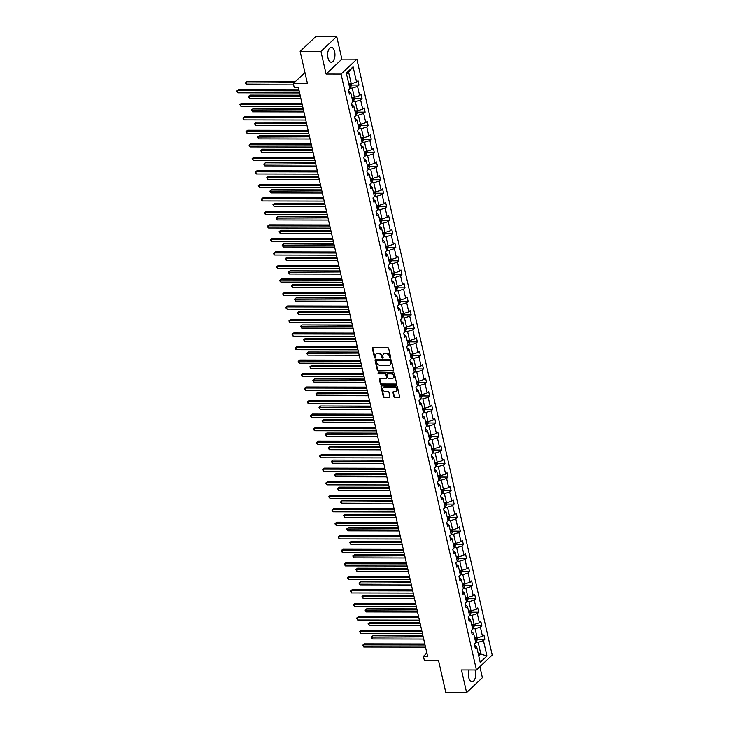<?xml version="1.0" encoding="UTF-8"?>
<svg xmlns="http://www.w3.org/2000/svg" width="729" height="729" viewBox="0 0 729 729"><rect width="100%" height="100%" fill="white"/><g stroke="black" fill="none" stroke-linecap="round" stroke-linejoin="round"><path stroke-width="1.09" d="M390.307 358.112A0.656 0.519 -133.4 0 0 390.744 357.52L388.694 348.48A0.939 0.738 -133.4 0 0 387.682 347.633L372.984 347.596A0.939 0.738 -133.4 0 0 372.364 348.453L374.414 357.483A0.656 0.519 -133.4 0 0 375.553 357.483L375.289 356.317A2.998 2.369 -133.4 0 1 375.845 354.139A2.998 2.369 -133.4 0 1 377.285 353.601L378.515 353.601A2.998 2.369 -133.4 0 1 381.741 356.335L382.005 357.502A0.656 0.519 -133.4 0 0 383.153 357.502L382.889 356.335A2.998 2.369 -133.4 0 1 383.436 354.157A2.998 2.369 -133.4 0 1 384.885 353.62L386.106 353.62A2.998 2.369 -133.4 0 1 389.341 356.344L389.605 357.52A0.656 0.519 -133.4 0 0 390.307 358.112M390.735 357.711A0.656 0.519 -133.4 0 0 390.762 357.711A0.656 0.519 -133.4 0 1 390.033 357.11L389.605 357.52M372.801 347.624A0.939 0.738 -133.4 0 0 372.792 348.043L374.843 357.082A0.656 0.519 -133.4 0 0 375.572 357.675M376.073 353.957A2.998 2.369 -133.4 0 1 376.273 353.738A2.998 2.369 -133.4 0 1 377.713 353.201L378.943 353.201A2.998 2.369 -133.4 0 1 382.169 355.925L382.433 357.101A0.656 0.519 -133.4 0 0 383.162 357.693M469.066 669.905A7.454 3.663 90.1 0 0 468.711 677.405A7.454 3.663 90.1 0 0 472.018 681.715A7.454 3.663 90.1 0 0 475.363 671.127A7.454 3.663 90.1 0 0 475.026 669.924M334.62 51.631A7.454 3.663 90.1 0 0 331.312 47.321A7.454 3.663 90.1 0 0 327.968 57.919A7.454 3.663 90.1 0 0 331.276 62.229A7.454 3.663 90.1 0 0 334.62 51.631M300.138 51.358L315.93 36.45L336.725 36.496L320.933 51.404L300.138 51.358L307.456 83.589L293.313 83.562L294.215 87.507L298.371 87.507L427.604 656.31L423.44 656.3L424.333 660.246L438.484 660.274L445.802 692.504L466.606 692.55L482.398 677.642L479.901 666.652M393.924 396.822A0.939 0.738 -133.4 0 0 394.927 397.669L399.055 397.679A0.939 0.738 -133.4 0 0 399.674 396.831L397.396 386.798A0.939 0.738 -133.4 0 0 396.385 385.942L381.686 385.914A0.939 0.738 -133.4 0 0 381.067 386.762L383.345 396.795A0.939 0.738 -133.4 0 0 384.356 397.651L389.341 397.66A0.939 0.738 -133.4 0 0 389.96 396.813L388.985 392.512A0.939 0.738 -133.4 0 0 387.974 391.664L385.504 391.655A2.506 1.977 -133.4 0 1 383.08 390.097A2.506 1.977 -133.4 0 1 383.263 387.564A2.506 1.977 -133.4 0 1 384.475 387.108L394.152 387.126A2.506 1.977 -133.4 0 1 396.576 388.694A2.506 1.977 -133.4 0 1 396.385 391.227A2.506 1.977 -133.4 0 1 395.182 391.683L393.569 391.673A0.939 0.738 -133.4 0 0 392.949 392.521L393.924 396.822L394.353 396.412A0.939 0.738 -133.4 0 0 395.355 397.269L399.483 397.278A0.939 0.738 -133.4 0 0 399.665 397.25M320.933 51.404L326.082 74.057L341.063 74.094L476.429 669.924L461.457 669.896L466.606 692.55M393.049 371.234A0.939 0.738 -133.4 0 0 393.669 370.387L391.391 360.345A0.939 0.738 -133.4 0 0 390.38 359.497L375.681 359.461A0.939 0.738 -133.4 0 0 375.061 360.317L377.34 370.35A0.939 0.738 -133.4 0 0 378.351 371.198L393.469 370.824A0.939 0.738 -133.4 0 0 393.66 370.806M394.398 373.567L396.676 383.609A0.939 0.738 -133.4 0 1 396.047 384.456L381.349 384.429A0.939 0.738 -133.4 0 1 380.338 383.572L379.362 379.28A0.939 0.738 -133.4 0 1 379.991 378.433L385.951 378.442A0.939 0.738 -133.4 0 0 386.57 377.595L385.923 374.742A0.939 0.738 -133.4 0 0 384.921 373.895L378.706 373.877A0.656 0.519 -133.4 0 1 378.442 372.692L393.387 372.719A0.939 0.738 -133.4 0 1 394.398 373.567M474.588 645.283L476.711 646.978L475.281 648.327L474.297 643.999L475.727 642.65L473.64 633.465L472.21 634.813L471.226 630.485L472.656 629.136L470.57 619.951L469.139 621.299L468.155 616.971L469.585 615.613L467.499 606.437L466.068 607.786L465.084 603.448L466.514 602.099L464.428 592.914L462.997 594.272L462.013 589.934L463.444 588.585L461.357 579.4L459.926 580.749L458.942 576.42L460.373 575.072L458.286 565.886L456.855 567.235L455.871 562.906L457.302 561.549L455.215 552.372L453.784 553.721L452.8 549.384L454.231 548.035L452.144 538.849L450.713 540.207L449.729 535.87L451.16 534.521L449.073 525.336L447.642 526.684L446.658 522.356L448.089 521.007L446.002 511.822L444.572 513.17L443.587 508.842L445.018 507.484L442.931 498.308L441.501 499.657L440.516 495.319L441.947 493.97L439.86 484.785L438.43 486.143L437.446 481.805L438.876 480.457L436.789 471.271L435.359 472.62L434.375 468.291L435.805 466.943L433.719 457.757L432.288 459.106L431.304 454.778L432.734 453.429L430.648 444.243L429.217 445.592L428.233 441.255L429.663 439.906L427.577 430.721L426.146 432.078L425.162 427.741L426.593 426.392L424.506 417.207L423.075 418.555L422.091 414.227L423.522 412.878L421.435 403.693L420.004 405.042L419.02 400.713L420.451 399.364L418.364 390.179L416.933 391.528L415.949 387.19L417.38 385.841L415.293 376.656L413.862 378.014L412.878 373.676L414.309 372.328L412.222 363.142L410.791 364.491L409.807 360.162L411.238 358.814L409.151 349.628L407.721 350.977L406.736 346.649L408.167 345.3L406.08 336.115L404.65 337.463L403.666 333.126L405.096 331.777L403.009 322.592L401.579 323.949L400.595 319.612L402.025 318.263L399.939 309.078L398.508 310.426L397.524 306.098L398.954 304.749L396.868 295.564L395.437 296.913L394.453 292.584L395.883 291.236L393.797 282.05L392.366 283.399L391.382 279.061L392.813 277.713L390.726 268.527L389.304 269.885L388.311 265.547L389.742 264.199L387.655 255.013L386.233 256.362L385.249 252.034L386.671 250.685L384.584 241.499L383.162 242.848L382.178 238.52L383.6 237.171L381.513 227.986L380.091 229.334L379.107 224.997L380.529 223.648L378.442 214.463L377.021 215.82L376.036 211.483L377.458 210.134L375.371 200.949L373.95 202.298L372.966 197.969L374.387 196.62L372.3 187.435L370.879 188.784L369.895 184.455L371.316 183.107L369.238 173.921L367.808 175.27L366.824 170.932L368.254 169.584L366.168 160.398L364.737 161.756L363.753 157.418L365.183 156.07L363.097 146.884L361.666 148.233L360.682 143.905L362.113 142.556L360.026 133.371L358.595 134.719L357.611 130.391L359.042 129.042L356.955 119.857L355.524 121.205L354.54 116.868L355.971 115.519L353.884 106.343L352.453 107.692L351.469 103.354L352.9 102.005L350.813 92.82L349.382 94.169L348.398 89.84L349.829 88.491L346.339 73.155L353.082 66.786L356.572 82.122L358.003 80.773L358.987 85.102L357.556 86.459L359.643 95.636L361.074 94.287L362.058 98.625L360.627 99.973L362.714 109.159L364.136 107.81L365.129 112.138L363.698 113.487L365.785 122.672L367.206 121.324L368.191 125.652L366.769 127.001L368.856 136.186L370.277 134.838L371.261 139.166L369.84 140.524L371.927 149.7L373.348 148.352L374.332 152.689L372.911 154.038L374.998 163.223L376.419 161.874L377.403 166.203L375.982 167.552L378.069 176.737L379.49 175.388L380.474 179.717L379.053 181.065L381.139 190.251L382.561 188.902L383.545 193.231L382.124 194.588L384.201 203.765L385.632 202.416L386.616 206.754L385.185 208.102L387.272 217.288L388.703 215.939L389.687 220.267L388.256 221.616L390.343 230.801L391.774 229.453L392.758 233.781L391.327 235.13L393.414 244.315L394.845 242.967L395.829 247.295L394.398 248.653L396.485 257.829L397.916 256.48L398.9 260.818L397.469 262.167L399.556 271.352L400.986 269.994L401.971 274.332L400.54 275.68L402.627 284.866L404.057 283.517L405.042 287.846L403.611 289.194L405.698 298.38L407.128 297.031L408.112 301.359L406.682 302.717L408.769 311.894L410.199 310.545L411.183 314.882L409.753 316.231L411.839 325.416L413.27 324.059L414.254 328.396L412.824 329.745L414.91 338.93L416.341 337.582L417.325 341.91L415.894 343.259L417.981 352.444L419.412 351.096L420.396 355.424L418.965 356.782L421.052 365.958L422.483 364.609L423.467 368.947L422.036 370.296L424.123 379.481L425.554 378.123L426.538 382.461L425.107 383.809L427.194 392.995L428.625 391.646L429.609 395.975L428.178 397.323L430.265 406.509L431.696 405.16L432.68 409.488L431.249 410.837L433.336 420.022L434.766 418.674L435.751 423.011L434.32 424.36L436.407 433.545L437.837 432.188L438.822 436.525L437.391 437.874L439.478 447.059L440.908 445.711L441.892 450.039L440.462 451.388L442.549 460.573L443.979 459.224L444.963 463.553L443.533 464.902L445.619 474.087L447.05 472.738L448.034 477.076L446.604 478.424L448.69 487.61L450.121 486.252L451.105 490.59L449.675 491.938L451.761 501.124L453.192 499.775L454.176 504.104L452.745 505.452L454.832 514.638L456.263 513.289L457.247 517.617L455.816 518.966L457.903 528.151L459.334 526.803L460.318 531.14L458.887 532.489L460.974 541.674L462.405 540.317L463.389 544.654L461.958 546.003L464.045 555.188L465.476 553.84L466.46 558.168L465.029 559.517L467.116 568.702L468.547 567.353L469.531 571.682L468.1 573.03L470.187 582.216L471.617 580.867L472.602 585.205L471.171 586.553L473.258 595.739L474.688 594.381L475.673 598.719L474.242 600.067L476.329 609.253L477.759 607.904L478.743 612.232L477.313 613.581L479.4 622.766L480.83 621.418L481.814 625.746L480.384 627.095L482.47 636.28L483.901 634.932L484.885 639.269L483.455 640.618L486.936 655.954L480.192 662.315L476.711 646.978M341.063 74.094L356.855 59.177L492.221 655.016L476.429 669.924M472.574 628.781L475.098 628.781L477.185 637.966L474.661 637.966M477.185 637.966L482.47 636.28M475.098 628.781L480.384 627.095M471.517 631.761L473.64 633.465M469.503 615.267L472.027 615.267L474.114 624.452L471.59 624.443M474.114 624.452L479.4 622.766M472.027 615.267L477.313 613.581M468.446 618.247L470.57 619.951M466.432 601.744L468.957 601.753L471.043 610.938L468.519 610.929M471.043 610.938L476.329 609.253M468.957 601.753L474.242 600.067M465.375 604.733L467.499 606.437M463.362 588.23L465.886 588.239L467.972 597.416L465.448 597.416M467.972 597.416L473.258 595.739M465.886 588.239L471.171 586.553M462.304 591.219L464.428 592.914M460.291 574.716L462.815 574.716L464.902 583.902L462.377 583.902M464.902 583.902L470.187 582.216M462.815 574.716L468.1 573.03M459.234 577.705L461.357 579.4M457.22 561.202L459.744 561.202L461.831 570.388L459.306 570.379M461.831 570.388L467.116 568.702M459.744 561.202L465.029 559.517M456.163 564.182L458.286 565.886M454.149 547.679L456.673 547.689L458.76 556.874L456.236 556.865M458.76 556.874L464.045 555.188M456.673 547.689L461.958 546.003M453.092 550.668L455.215 552.372M451.078 534.166L453.602 534.175L455.689 543.351L453.165 543.351M455.689 543.351L460.974 541.674M453.602 534.175L458.887 532.489M450.021 537.155L452.144 538.849M448.007 520.652L450.531 520.652L452.618 529.837L450.094 529.837M452.618 529.837L457.903 528.151M450.531 520.652L455.816 518.966M446.95 523.641L449.073 525.336M444.936 507.138L447.46 507.138L449.547 516.323L447.023 516.314M449.547 516.323L454.832 514.638M447.46 507.138L452.745 505.452M443.879 510.118L446.002 511.822M441.865 493.615L444.389 493.624L446.476 502.81L443.952 502.8M446.476 502.81L451.761 501.124M444.389 493.624L449.675 491.938M440.808 496.604L442.931 498.308M438.794 480.101L441.318 480.11L443.405 489.296L440.881 489.287M443.405 489.296L448.69 487.61M441.318 480.11L446.604 478.424M437.737 483.09L439.86 484.785M435.723 466.587L438.247 466.587L440.334 475.773L437.81 475.773M440.334 475.773L445.619 474.087M438.247 466.587L443.533 464.902M434.666 469.576L436.789 471.271M432.652 453.073L435.177 453.073L437.263 462.259L434.739 462.25M437.263 462.259L442.549 460.573M435.177 453.073L440.462 451.388M431.595 456.053L433.719 457.757M429.581 439.551L432.106 439.56L434.192 448.745L431.668 448.736M434.192 448.745L439.478 447.059M432.106 439.56L437.391 437.874M428.524 442.539L430.648 444.243M426.511 426.037L429.035 426.046L431.121 435.231L428.597 435.222M431.121 435.231L436.407 433.545M429.035 426.046L434.32 424.36M425.454 429.026L427.577 430.721M423.44 412.523L425.964 412.523L428.051 421.708L425.526 421.708M428.051 421.708L433.336 420.022M425.964 412.523L431.249 410.837M422.383 415.512L424.506 417.207M420.369 399.009L422.893 399.009L424.98 408.194L422.456 408.185M424.98 408.194L430.265 406.509M422.893 399.009L428.178 397.323M419.312 401.989L421.435 403.693M417.298 385.486L419.822 385.495L421.909 394.681L419.385 394.671M421.909 394.681L427.194 392.995M419.822 385.495L425.107 383.809M416.241 388.475L418.364 390.179M414.227 371.972L416.751 371.981L418.838 381.167L416.314 381.158M418.838 381.167L424.123 379.481M416.751 371.981L422.036 370.296M413.17 374.961L415.293 376.656M411.156 358.458L413.68 358.458L415.767 367.644L413.243 367.644M415.767 367.644L421.052 365.958M413.68 358.458L418.965 356.782M410.099 361.447L412.222 363.142M408.085 344.945L410.609 344.945L412.696 354.13L410.172 354.121M412.696 354.13L417.981 352.444M410.609 344.945L415.894 343.259M407.028 347.924L409.151 349.628M405.014 331.422L407.538 331.431L409.625 340.616L407.101 340.607M409.625 340.616L414.91 338.93M407.538 331.431L412.824 329.745M403.957 334.411L406.08 336.115M401.943 317.908L404.467 317.917L406.554 327.102L404.03 327.093M406.554 327.102L411.839 325.416M404.467 317.917L409.753 316.231M400.886 320.897L403.009 322.592M398.881 304.394L401.397 304.394L403.483 313.579L400.959 313.579M403.483 313.579L408.769 311.894M401.397 304.394L406.682 302.717M397.815 307.383L399.939 309.078M395.811 290.88L398.326 290.88L400.412 300.066L397.897 300.056M400.412 300.066L405.698 298.38M398.326 290.88L403.611 289.194M394.744 293.86L396.868 295.564M392.74 277.357L395.255 277.366L397.341 286.552L394.826 286.543M397.341 286.552L402.627 284.866M395.255 277.366L400.54 275.68M391.673 280.346L393.797 282.05M389.669 263.843L392.184 263.852L394.271 273.038L391.755 273.029M394.271 273.038L399.556 271.352M392.184 263.852L397.469 262.167M388.603 266.832L390.726 268.527M386.598 250.329L389.113 250.329L391.2 259.515L388.685 259.515M391.2 259.515L396.485 257.829M389.113 250.329L394.398 248.653M385.532 253.318L387.655 255.013M383.527 236.816L386.042 236.816L388.129 246.001L385.614 245.992M388.129 246.001L393.414 244.315M386.042 236.816L391.327 235.13M382.461 239.795L384.584 241.499M380.456 223.293L382.971 223.302L385.058 232.487L382.543 232.478M385.058 232.487L390.343 230.801M382.971 223.302L388.256 221.616M379.39 226.282L381.513 227.986M377.385 209.779L379.9 209.788L381.987 218.973L379.472 218.964M381.987 218.973L387.272 217.288M379.9 209.788L385.185 208.102M376.328 212.768L378.442 214.463M374.314 196.265L376.829 196.265L378.916 205.45L376.401 205.45M378.916 205.45L384.201 203.765M376.829 196.265L382.124 194.588M373.257 199.254L375.371 200.949M371.243 182.751L373.758 182.751L375.845 191.937L373.33 191.937M375.845 191.937L381.139 190.251M373.758 182.751L379.053 181.065M370.186 185.731L372.3 187.435M368.172 169.228L370.687 169.237L372.774 178.423L370.259 178.414M372.774 178.423L378.069 176.737M370.687 169.237L375.982 167.552M367.115 172.217L369.238 173.921M365.101 155.714L367.616 155.724L369.703 164.909L367.188 164.9M369.703 164.909L374.998 163.223M367.616 155.724L372.911 154.038M364.044 158.703L366.168 160.398M362.031 142.201L364.546 142.21L366.632 151.386L364.117 151.386M366.632 151.386L371.927 149.7M364.546 142.21L369.84 140.524M360.973 145.189L363.097 146.884M358.96 128.687L361.475 128.687L363.561 137.872L361.046 137.872M363.561 137.872L368.856 136.186M361.475 128.687L366.769 127.001M357.903 131.667L360.026 133.371M355.889 115.164L358.404 115.173L360.49 124.358L357.975 124.349M360.49 124.358L365.785 122.672M358.404 115.173L363.698 113.487M354.832 118.153L356.955 119.857M352.818 101.65L355.333 101.659L357.42 110.844L354.905 110.835M357.42 110.844L362.714 109.159M355.333 101.659L360.627 99.973M351.761 104.639L353.884 106.343M349.747 88.136L352.262 88.145L354.349 97.322L351.834 97.322M354.349 97.322L359.643 95.636M352.262 88.145L357.556 86.459M348.69 91.125L350.813 92.82M353.082 66.786L348.626 72.116L351.278 83.808L348.763 83.808M351.278 83.808L356.572 82.122M326.082 74.057L341.874 59.149L336.725 36.496M341.874 59.149L356.855 59.177M304.959 72.572L293.313 83.562M426.866 653.075L423.44 656.3M478.753 655.954L480.821 653.995L478.169 642.304L475.645 642.295M478.306 653.995L480.821 653.995L486.936 655.954M348.626 72.116L346.548 74.076M478.169 642.304L483.455 640.618M351.405 85.093L358.987 85.102M354.476 98.606L362.058 98.625M357.547 112.12L365.129 112.138M360.618 125.634L368.191 125.652M363.689 139.157L371.261 139.166M366.76 152.671L374.332 152.689M369.831 166.185L377.403 166.203M372.902 179.698L380.474 179.717M375.973 193.221L383.545 193.231M379.044 206.735L386.616 206.754M382.114 220.249L389.687 220.267M385.185 233.763L392.758 233.781M388.256 247.286L395.829 247.295M391.327 260.8L398.9 260.818M394.398 274.314L401.971 274.332M397.469 287.827L405.042 287.846M400.54 301.35L408.112 301.359M403.611 314.864L411.183 314.882M406.682 328.378L414.254 328.396M409.753 341.892L417.325 341.91M412.824 355.415L420.396 355.424M415.894 368.929L423.467 368.947M418.965 382.443L426.538 382.461M422.036 395.956L429.609 395.975M425.098 409.479L432.68 409.488M428.169 422.993L435.751 423.011M431.24 436.507L438.822 436.525M434.311 450.021L441.892 450.039M437.382 463.544L444.963 463.553M440.453 477.058L448.034 477.076M443.524 490.571L451.105 490.59M446.595 504.085L454.176 504.104M449.665 517.608L457.247 517.617M452.736 531.122L460.318 531.14M455.807 544.636L463.389 544.654M458.878 558.15L466.46 558.168M461.949 571.673L469.531 571.682M465.02 585.187L472.602 585.205M468.091 598.7L475.673 598.719M471.162 612.214L478.743 612.232M474.233 625.737L481.814 625.746M477.304 639.251L484.885 639.269M390.033 357.11L389.769 355.943A2.998 2.369 -133.4 0 0 386.534 353.219L386.106 353.62M383.673 353.975A2.998 2.369 -133.4 0 1 383.864 353.756A2.998 2.369 -133.4 0 1 385.304 353.219L386.534 353.219M375.499 359.488A0.939 0.738 -133.4 0 0 375.481 359.907L377.768 369.949A0.939 0.738 -133.4 0 0 378.77 370.797L393.469 370.824M390.462 361.283A0.656 0.519 -133.4 0 0 389.751 360.682L376.847 360.655A0.656 0.519 -133.4 0 0 376.41 361.247L376.693 362.486A2.998 2.369 -133.4 0 0 379.927 365.211L388.748 365.229A2.998 2.369 -133.4 0 0 390.188 364.691A2.998 2.369 -133.4 0 0 390.735 362.513L390.89 360.873A0.656 0.519 -133.4 0 0 390.179 360.281L389.751 360.682M377.276 360.254L376.847 360.655A0.656 0.519 -133.4 0 1 377.276 360.254L390.179 360.281M390.38 364.473A2.998 2.369 -133.4 0 0 390.616 364.29A2.998 2.369 -133.4 0 0 391.163 362.113L390.735 362.513M390.89 360.873L391.163 362.113M379.809 378.451A0.939 0.738 -133.4 0 0 379.791 378.88L380.766 383.172A0.939 0.738 -133.4 0 0 381.777 384.019L396.476 384.055A0.939 0.738 -133.4 0 0 396.658 384.028M386.561 378.014A0.939 0.738 -133.4 0 0 386.999 377.194L386.352 374.341A0.939 0.738 -133.4 0 0 385.34 373.485L378.706 373.877M378.415 372.692A0.656 0.519 -133.4 0 0 379.135 373.476M392.138 378.451A2.506 1.977 -133.4 0 0 393.341 378.005A2.506 1.977 -133.4 0 0 393.532 375.462A2.506 1.977 -133.4 0 0 391.099 373.904L387.691 373.895A0.939 0.738 -133.4 0 0 387.072 374.742L387.719 377.595A0.939 0.738 -133.4 0 0 388.73 378.451L392.138 378.451M393.532 377.786A2.506 1.977 -133.4 0 0 393.769 377.604A2.506 1.977 -133.4 0 0 393.952 375.061A2.506 1.977 -133.4 0 0 391.528 373.503L391.099 373.904M387.509 373.922A0.939 0.738 -133.4 0 1 388.12 373.494L391.528 373.503M393.387 391.701A0.939 0.738 -133.4 0 0 393.368 392.12L394.353 396.412M396.585 391.008A2.506 1.977 -133.4 0 0 396.813 390.826A2.506 1.977 -133.4 0 0 397.004 388.284A2.506 1.977 -133.4 0 0 394.571 386.725L394.152 387.126M383.5 387.381A2.506 1.977 -133.4 0 1 383.691 387.154A2.506 1.977 -133.4 0 1 384.894 386.707L394.571 386.725M381.504 385.933A0.939 0.738 -133.4 0 0 381.495 386.361L383.773 396.394A0.939 0.738 -133.4 0 0 384.784 397.25L389.76 397.259A0.939 0.738 -133.4 0 0 389.951 397.232M351.114 83.808L351.442 85.257L350.786 86.924A2.533 0.929 167.2 0 1 349.619 87.571M295.263 81.73L246.994 81.63L245.928 82.632L246.42 84.801L293.623 84.901M349.246 85.922A2.533 0.929 -12.8 0 0 349.984 85.585L349.747 84.546A2.533 0.929 167.2 0 1 349.009 84.883M294.197 82.732L245.318 82.978L246.994 81.63M246.42 84.801L245.318 82.978M298.899 89.813L238.456 89.685L237.39 90.697L299.127 90.824M237.882 92.856L236.779 91.034L237.39 90.697L237.882 92.856L299.619 92.984M236.779 91.034L238.456 89.685M354.185 97.322L354.513 98.77L353.857 100.438A2.533 0.929 167.2 0 1 352.69 101.085M300.129 95.244L250.065 95.144L248.999 96.146L249.491 98.315L300.849 98.424M352.317 99.445A2.533 0.929 -12.8 0 0 353.055 99.098L352.818 98.06A2.533 0.929 167.2 0 1 352.08 98.406M300.357 96.255L248.389 96.492L250.065 95.144M249.491 98.315L248.389 96.492M357.256 110.844L357.584 112.284L356.928 113.961A2.533 0.929 167.2 0 1 355.761 114.608M303.2 108.758L253.136 108.657L252.07 109.669L252.562 111.829L303.92 111.938M355.387 112.959A2.533 0.929 -12.8 0 0 356.126 112.612L355.889 111.573A2.533 0.929 167.2 0 1 355.151 111.92M303.428 109.769L251.459 110.015L253.136 108.657M252.562 111.829L251.459 110.015M301.97 103.327L241.527 103.199L240.461 104.211L302.198 104.338M240.953 106.37L239.85 104.557L240.461 104.211L240.953 106.37L302.69 106.507M239.85 104.557L241.527 103.199M305.032 116.84L244.598 116.713L243.532 117.724L305.269 117.852M244.024 119.893L242.921 118.071L243.532 117.724L244.024 119.893L305.761 120.021M242.921 118.071L244.598 116.713M360.326 124.358L360.655 125.798L359.998 127.475A2.533 0.929 167.2 0 1 358.832 128.122M306.271 122.281L256.207 122.171L255.141 123.183L255.633 125.352L306.991 125.452M358.458 126.472A2.533 0.929 -12.8 0 0 359.197 126.126L358.96 125.087A2.533 0.929 167.2 0 1 358.221 125.434M306.499 123.292L254.53 123.529L256.207 122.171M255.633 125.352L254.53 123.529M308.103 130.354L247.669 130.236L246.602 131.238L308.34 131.366M247.095 133.407L245.992 131.585L246.602 131.238L247.095 133.407L308.832 133.535M245.992 131.585L247.669 130.236M363.397 137.872L363.725 139.321L363.088 140.952A2.533 0.929 167.2 0 1 361.903 141.636M309.342 135.794L259.278 135.694L258.212 136.697L258.704 138.865L310.062 138.975M361.529 139.986A2.533 0.929 -12.8 0 0 362.267 139.649L362.031 138.61A2.533 0.929 167.2 0 1 361.292 138.947M309.57 136.806L257.601 137.043L259.278 135.694M258.704 138.865L257.601 137.043M311.174 143.877L250.74 143.75L249.673 144.761L311.411 144.889M250.165 146.921L249.063 145.098L249.673 144.761L250.165 146.921L311.903 147.048M249.063 145.098L250.74 143.75M366.468 151.386L366.796 152.835L366.14 154.502A2.533 0.929 167.2 0 1 364.974 155.149M312.413 149.308L262.349 149.208L261.283 150.21L261.775 152.379L313.133 152.489M364.6 153.509A2.533 0.929 -12.8 0 0 365.338 153.163L365.101 152.124A2.533 0.929 167.2 0 1 364.363 152.47M312.641 150.32L260.672 150.557L262.349 149.208M261.775 152.379L260.672 150.557M314.245 157.391L253.81 157.264L252.744 158.275L314.481 158.403M253.236 160.435L252.134 158.621L252.744 158.275L253.236 160.435L314.974 160.571M252.134 158.621L253.81 157.264M369.539 164.909L369.867 166.349L369.211 168.025A2.533 0.929 167.2 0 1 368.045 168.672M315.484 162.822L265.42 162.722L264.354 163.733L264.846 165.893L316.204 166.002M367.671 167.023A2.533 0.929 -12.8 0 0 368.409 166.677L368.172 165.638A2.533 0.929 167.2 0 1 367.434 165.984M315.712 163.834L263.743 164.08L265.42 162.722M264.846 165.893L263.743 164.08M317.315 170.905L256.881 170.777L255.815 171.789L317.552 171.916M256.307 173.958L255.396 173.001L255.205 172.135L255.815 171.789L256.307 173.958L318.044 174.085M255.205 172.135L256.881 170.777M372.61 178.423L372.938 179.863L372.282 181.539A2.533 0.929 167.2 0 1 371.116 182.186M318.555 176.345L268.491 176.236L267.425 177.247L267.917 179.416L319.275 179.516M370.742 180.537A2.533 0.929 -12.8 0 0 371.48 180.191L371.243 179.152A2.533 0.929 167.2 0 1 370.505 179.498M318.783 177.357L266.814 177.594L268.491 176.236M267.917 179.416L266.814 177.594M320.386 184.419L259.952 184.3L258.886 185.303L320.623 185.43M259.378 187.471L258.467 186.515L258.276 185.649L258.886 185.303L259.378 187.471L321.115 187.599M258.276 185.649L259.952 184.3M375.681 191.937L376.009 193.385L375.353 195.053A2.533 0.929 167.2 0 1 374.187 195.7M321.626 189.859L271.562 189.759L270.495 190.761L270.988 192.93L322.346 193.03M373.813 194.051A2.533 0.929 -12.8 0 0 374.551 193.714L374.314 192.675A2.533 0.929 167.2 0 1 373.576 193.012M321.853 190.87L269.885 191.107L271.562 189.759M270.988 192.93L269.885 191.107M323.457 197.942L263.023 197.814L261.957 198.826L323.694 198.953M262.449 200.985L261.538 200.028L261.346 199.163L261.957 198.826L262.449 200.985L324.186 201.113M261.346 199.163L263.023 197.814M378.752 205.45L379.08 206.899L378.424 208.567A2.533 0.929 167.2 0 1 377.257 209.214M324.697 203.373L274.633 203.273L273.566 204.275L274.058 206.444L325.416 206.553M376.884 207.574A2.533 0.929 -12.8 0 0 377.622 207.227L377.385 206.189A2.533 0.929 167.2 0 1 376.647 206.535M324.924 204.384L272.956 204.621L274.633 203.273M274.058 206.444L272.956 204.621M326.528 211.456L266.094 211.328L265.028 212.339L326.765 212.467M265.52 214.499L264.609 213.551L264.417 212.686L265.028 212.339L265.52 214.499L327.257 214.636M264.417 212.686L266.094 211.328M381.823 218.973L382.151 220.413L381.495 222.09A2.533 0.929 167.2 0 1 380.328 222.737M327.768 216.887L277.703 216.786L276.637 217.798L277.129 219.958L328.487 220.067M379.955 221.087A2.533 0.929 -12.8 0 0 380.693 220.741L380.456 219.702A2.533 0.929 167.2 0 1 379.718 220.049M327.995 217.898L276.027 218.135L277.703 216.786M277.129 219.958L276.027 218.135M329.599 224.969L269.165 224.842L268.099 225.853L329.836 225.981M268.591 228.022L267.68 227.065L267.488 226.2L268.099 225.853L268.591 228.022L330.328 228.15M267.488 226.2L269.165 224.842M384.894 232.487L385.222 233.927L384.566 235.604A2.533 0.929 167.2 0 1 383.399 236.251M330.838 230.41L280.774 230.3L279.708 231.312L280.2 233.48L331.558 233.581M383.017 234.601A2.533 0.929 -12.8 0 0 383.764 234.255L383.527 233.216A2.533 0.929 167.2 0 1 382.789 233.562M331.066 231.421L279.098 231.658L280.774 230.3M280.2 233.48L279.098 231.658M332.67 238.483L272.236 238.365L271.17 239.367L332.907 239.495M271.662 241.536L270.751 240.579L270.559 239.713L271.17 239.367L271.662 241.536L333.399 241.663M270.559 239.713L272.236 238.365M387.965 246.001L388.293 247.45L387.637 249.118A2.533 0.929 167.2 0 1 386.47 249.765M333.909 243.923L283.845 243.823L282.779 244.826L283.271 246.994L334.629 247.095M386.088 248.115A2.533 0.929 -12.8 0 0 386.835 247.778L386.598 246.739A2.533 0.929 167.2 0 1 385.86 247.076M334.137 244.935L282.169 245.172L283.845 243.823M283.271 246.994L282.169 245.172M335.741 252.006L275.307 251.879L274.241 252.881L335.978 253.018M274.733 255.05L273.822 254.093L273.63 253.227L274.241 252.881L274.733 255.05L336.47 255.177M273.63 253.227L275.307 251.879M391.036 259.515L391.364 260.964L390.708 262.631A2.533 0.929 167.2 0 1 389.541 263.278M336.98 257.437L286.916 257.337L285.85 258.339L286.342 260.508L337.7 260.618M389.158 261.638A2.533 0.929 -12.8 0 0 389.906 261.292L389.669 260.253A2.533 0.929 167.2 0 1 388.931 260.599M337.208 258.449L285.239 258.686L286.916 257.337M286.342 260.508L285.239 258.686M338.812 265.52L278.378 265.392L277.312 266.404L339.049 266.532M277.804 268.564L276.892 267.616L276.701 266.75L277.312 266.404L277.804 268.564L339.541 268.691M276.701 266.75L278.378 265.392M394.107 273.038L394.435 274.478L393.778 276.154A2.533 0.929 167.2 0 1 392.603 276.801M340.051 270.951L289.987 270.851L288.921 271.862L289.413 274.022L340.771 274.131M392.229 275.152A2.533 0.929 -12.8 0 0 392.977 274.806L392.74 273.767A2.533 0.929 167.2 0 1 392.002 274.113M340.279 271.963L288.31 272.199L289.987 270.851M289.413 274.022L288.31 272.199M341.883 279.034L281.449 278.906L280.383 279.918L342.111 280.045M280.875 282.087L279.963 281.13L279.772 280.264L280.383 279.918L280.875 282.087L342.612 282.214M279.772 280.264L281.449 278.906M397.177 286.552L397.505 287.991L396.849 289.668A2.533 0.929 167.2 0 1 395.674 290.315M343.122 284.474L293.058 284.365L291.992 285.376L292.484 287.545L343.842 287.645M395.3 288.666A2.533 0.929 -12.8 0 0 396.047 288.32L395.811 287.281A2.533 0.929 167.2 0 1 395.072 287.627M343.35 285.486L291.381 285.722L293.058 284.365M292.484 287.545L291.381 285.722M344.954 292.548L284.52 292.429L283.453 293.432L345.182 293.559M283.946 295.6L283.034 294.644L282.843 293.778L283.453 293.432L283.946 295.6L345.674 295.728M282.843 293.778L284.52 292.429M400.248 300.066L400.576 301.514L399.92 303.182A2.533 0.929 167.2 0 1 398.745 303.829M346.193 297.988L296.129 297.888L295.063 298.89L295.555 301.059L346.913 301.159M398.371 302.18A2.533 0.929 -12.8 0 0 399.118 301.842L398.881 300.804A2.533 0.929 167.2 0 1 398.134 301.141M346.421 298.999L294.443 299.236L296.129 297.888M295.555 301.059L294.443 299.236M348.025 306.071L287.591 305.943L286.524 306.945L348.252 307.082M287.016 309.114L286.105 308.157L285.914 307.292L286.524 306.945L287.016 309.114L348.744 309.242M285.914 307.292L287.591 305.943M403.319 313.579L403.647 315.028L402.991 316.696A2.533 0.929 167.2 0 1 401.816 317.343M349.264 311.502L299.2 311.401L298.134 312.404L298.626 314.573L349.984 314.682M401.442 315.703A2.533 0.929 -12.8 0 0 402.189 315.356L401.952 314.317A2.533 0.929 167.2 0 1 401.205 314.664M349.492 312.513L297.514 312.75L299.2 311.401M298.626 314.573L297.514 312.75M351.096 319.584L290.661 319.457L289.595 320.468L351.323 320.596M290.087 322.628L289.176 321.68L288.985 320.815L289.595 320.468L290.087 322.628L351.815 322.756M288.985 320.815L290.661 319.457M406.39 327.102L406.718 328.542L406.062 330.219A2.533 0.929 167.2 0 1 404.887 330.866M352.335 325.016L302.271 324.915L301.205 325.927L301.697 328.086L353.055 328.196M404.513 329.216A2.533 0.929 -12.8 0 0 405.26 328.87L405.023 327.831A2.533 0.929 167.2 0 1 404.276 328.178M352.563 326.027L300.585 326.264L302.271 324.915M301.697 328.086L300.585 326.264M354.166 333.098L293.732 332.971L292.666 333.982L354.394 334.11M293.158 336.151L292.247 335.194L292.056 334.329L292.666 333.982L293.158 336.151L354.886 336.279M292.056 334.329L293.732 332.971M409.461 340.616L409.789 342.056L409.133 343.733A2.533 0.929 167.2 0 1 407.958 344.38M355.406 338.538L305.342 338.429L304.275 339.441L304.768 341.609L356.126 341.71M407.584 342.73A2.533 0.929 -12.8 0 0 408.331 342.384L408.094 341.345A2.533 0.929 167.2 0 1 407.347 341.691M355.634 339.541L303.656 339.787L305.342 338.429M304.768 341.609L303.656 339.787M357.237 346.612L296.803 346.494L295.737 347.496L357.465 347.624M296.229 349.665L295.318 348.708L295.127 347.842L295.737 347.496L296.229 349.665L357.957 349.792M295.127 347.842L296.803 346.494M412.532 354.13L412.86 355.579L412.204 357.246A2.533 0.929 167.2 0 1 411.028 357.893M358.477 352.052L308.413 351.952L307.346 352.954L307.838 355.123L359.197 355.223M410.655 356.244A2.533 0.929 -12.8 0 0 411.402 355.907L411.165 354.868A2.533 0.929 167.2 0 1 410.418 355.205M358.704 353.064L306.727 353.301L308.413 351.952M307.838 355.123L306.727 353.301M360.308 360.135L299.874 360.008L298.808 361.01L360.536 361.147M299.3 363.179L298.389 362.222L298.197 361.356L298.808 361.01L299.3 363.179L361.028 363.306M298.197 361.356L299.874 360.008M415.603 367.644L415.931 369.093L415.275 370.76A2.533 0.929 167.2 0 1 414.099 371.407M361.548 365.566L311.483 365.466L310.417 366.468L310.909 368.637L362.267 368.746M413.726 369.767A2.533 0.929 -12.8 0 0 414.473 369.421L414.236 368.382A2.533 0.929 167.2 0 1 413.489 368.728M361.775 366.578L309.798 366.815L311.483 365.466M310.909 368.637L309.798 366.815M363.379 373.649L302.945 373.521L301.879 374.533L363.607 374.66M302.371 376.693L301.46 375.745L301.268 374.879L301.879 374.533L302.371 376.693L364.099 376.82M301.268 374.879L302.945 373.521M418.674 381.158L419.002 382.607L418.337 384.283A2.533 0.929 167.2 0 1 417.17 384.93M364.618 379.08L314.554 378.98L313.488 379.991L313.98 382.151L365.338 382.26M416.797 383.281A2.533 0.929 -12.8 0 0 417.544 382.935L417.307 381.896A2.533 0.929 167.2 0 1 416.56 382.242M364.846 380.091L312.869 380.328L314.554 378.98M313.98 382.151L312.869 380.328M366.45 387.163L306.016 387.035L304.95 388.047L366.678 388.174M305.442 390.215L304.531 389.259L304.339 388.393L304.95 388.047L305.442 390.215L367.17 390.343M304.339 388.393L306.016 387.035M421.745 394.681L422.073 396.12L421.408 397.797A2.533 0.929 167.2 0 1 420.241 398.444M367.689 392.603L317.625 392.494L316.559 393.505L317.051 395.665L368.409 395.774M419.868 396.795A2.533 0.929 -12.8 0 0 420.615 396.448L420.378 395.41A2.533 0.929 167.2 0 1 419.631 395.756M367.917 393.605L315.939 393.851L317.625 392.494M317.051 395.665L315.939 393.851M369.521 400.677L309.087 400.558L308.021 401.561L369.749 401.688M308.513 403.729L307.602 402.772L307.41 401.907L308.021 401.561L308.513 403.729L370.241 403.857M307.41 401.907L309.087 400.558M424.816 408.194L425.144 409.643L424.478 411.311A2.533 0.929 167.2 0 1 423.312 411.958M370.76 406.117L320.696 406.007L319.63 407.019L320.122 409.188L371.48 409.288M422.938 410.309A2.533 0.929 -12.8 0 0 423.686 409.971L423.449 408.933A2.533 0.929 167.2 0 1 422.702 409.27M370.988 407.128L319.01 407.365L320.696 406.007M320.122 409.188L319.01 407.365M372.592 414.2L312.158 414.072L311.092 415.074L372.82 415.202M311.584 417.243L310.672 416.286L310.481 415.421L311.092 415.074L311.584 417.243L373.312 417.371M310.481 415.421L312.158 414.072M427.887 421.708L428.215 423.157L427.549 424.825A2.533 0.929 167.2 0 1 426.383 425.472M373.831 419.631L323.767 419.53L322.701 420.533L323.193 422.702L374.551 422.811M426.009 423.831A2.533 0.929 -12.8 0 0 426.757 423.485L426.52 422.446A2.533 0.929 167.2 0 1 425.772 422.793M374.059 420.642L322.081 420.879L323.767 419.53M323.193 422.702L322.081 420.879M375.663 427.713L315.229 427.586L314.163 428.597L375.891 428.725M314.655 430.757L313.743 429.809L313.552 428.944L314.163 428.597L314.655 430.757L376.383 430.885M313.552 428.944L315.229 427.586M430.957 435.222L431.286 436.671L430.62 438.348A2.533 0.929 167.2 0 1 429.454 438.986M376.902 433.144L326.838 433.044L325.772 434.056L326.264 436.215L377.622 436.325M429.08 437.345A2.533 0.929 -12.8 0 0 429.828 436.999L429.591 435.96A2.533 0.929 167.2 0 1 428.843 436.307M377.13 434.156L325.152 434.393L326.838 433.044M326.264 436.215L325.152 434.393M378.734 441.227L318.3 441.1L317.233 442.111L378.962 442.239M317.726 444.28L316.814 443.323L316.623 442.457L317.233 442.111L317.726 444.28L379.454 444.408M316.623 442.457L318.3 441.1M434.028 448.745L434.356 450.185L433.691 451.862A2.533 0.929 167.2 0 1 432.525 452.509M379.973 446.667L329.909 446.558L328.843 447.57L329.335 449.729L380.693 449.839M432.151 450.859A2.533 0.929 -12.8 0 0 432.898 450.513L432.661 449.474A2.533 0.929 167.2 0 1 431.914 449.82M380.201 447.67L328.223 447.916L329.909 446.558M329.335 449.729L328.223 447.916M381.805 454.741L321.371 454.623L320.304 455.625L382.032 455.753M320.796 457.794L319.885 456.837L319.694 455.971L320.304 455.625L320.796 457.794L382.525 457.921M319.694 455.971L321.371 454.623M437.09 462.259L437.427 463.708L436.762 465.375A2.533 0.929 167.2 0 1 435.596 466.022M383.044 460.181L332.98 460.072L331.914 461.083L332.406 463.252L383.764 463.352M435.222 464.373A2.533 0.929 -12.8 0 0 435.969 464.036L435.732 462.997A2.533 0.929 167.2 0 1 434.985 463.334M383.272 461.193L331.294 461.43L332.98 460.072M332.406 463.252L331.294 461.43M384.876 468.264L324.441 468.136L323.375 469.139L385.103 469.266M323.867 471.308L322.956 470.351L322.765 469.485L323.375 469.139L323.867 471.308L385.595 471.435M322.765 469.485L324.441 468.136M440.161 475.773L440.498 477.222L439.833 478.889A2.533 0.929 167.2 0 1 438.667 479.536M386.115 473.695L336.051 473.595L334.985 474.597L335.477 476.766L386.835 476.875M438.293 477.896A2.533 0.929 -12.8 0 0 439.04 477.55L438.803 476.511A2.533 0.929 167.2 0 1 438.056 476.848M386.343 474.707L334.365 474.944L336.051 473.595M335.477 476.766L334.365 474.944M387.946 481.778L327.512 481.65L326.446 482.662L388.174 482.789M326.938 484.821L326.027 483.874L325.836 483.008L326.446 482.662L326.938 484.821L388.666 484.949M325.836 483.008L327.512 481.65M443.232 489.287L443.56 490.735L442.904 492.412A2.533 0.929 167.2 0 1 441.738 493.05M389.186 487.209L339.122 487.109L338.056 488.12L338.548 490.28L389.906 490.389M441.364 491.41A2.533 0.929 -12.8 0 0 442.111 491.064L441.874 490.025A2.533 0.929 167.2 0 1 441.127 490.371M389.414 488.22L337.436 488.457L339.122 487.109M338.548 490.28L337.436 488.457M391.017 495.292L330.583 495.164L329.517 496.176L391.245 496.303M330.009 498.344L329.098 497.388L328.907 496.522L329.517 496.176L330.009 498.344L391.737 498.472M328.907 496.522L330.583 495.164M446.303 502.81L446.631 504.249L445.975 505.926A2.533 0.929 167.2 0 1 444.808 506.573M392.257 500.732L342.193 500.623L341.126 501.634L341.619 503.794L392.977 503.903M444.435 504.924A2.533 0.929 -12.8 0 0 445.182 504.577L444.945 503.539A2.533 0.929 167.2 0 1 444.198 503.885M392.484 501.734L340.507 501.98L342.193 500.623M341.619 503.794L340.507 501.98M394.088 508.806L333.654 508.687L332.588 509.689L394.316 509.817M333.08 511.858L332.169 510.901L331.977 510.036L332.588 509.689L333.08 511.858L394.808 511.986M331.977 510.036L333.654 508.687M449.374 516.323L449.702 517.772L449.046 519.44A2.533 0.929 167.2 0 1 447.879 520.087M395.328 514.246L345.264 514.136L344.197 515.148L344.689 517.317L396.047 517.417M447.506 518.437A2.533 0.929 -12.8 0 0 448.253 518.1L448.016 517.052A2.533 0.929 167.2 0 1 447.269 517.399M395.555 515.257L343.578 515.494L345.264 514.136M344.689 517.317L343.578 515.494M397.159 522.329L336.725 522.201L335.659 523.203L397.387 523.331M336.151 525.372L335.24 524.415L335.048 523.55L335.659 523.203L336.151 525.372L397.879 525.5M335.048 523.55L336.725 522.201M452.445 529.837L452.773 531.286L452.117 532.954A2.533 0.929 167.2 0 1 450.95 533.601M398.399 527.76L348.334 527.659L347.268 528.662L347.76 530.83L399.118 530.94M450.577 531.96A2.533 0.929 -12.8 0 0 451.324 531.614L451.087 530.575A2.533 0.929 167.2 0 1 450.34 530.912M398.626 528.771L346.649 529.008L348.334 527.659M347.76 530.83L346.649 529.008M400.23 535.842L339.796 535.715L338.73 536.726L400.458 536.854M339.222 538.886L338.11 537.073L338.73 536.726L339.222 538.886L400.95 539.013M338.11 537.073L339.796 535.715M455.516 543.351L455.844 544.8L455.188 546.477A2.533 0.929 167.2 0 1 454.021 547.115M401.469 541.273L351.405 541.173L350.339 542.185L350.831 544.344L402.189 544.454M453.648 545.474A2.533 0.929 -12.8 0 0 454.395 545.128L454.158 544.089A2.533 0.929 167.2 0 1 453.411 544.435M401.697 542.285L349.72 542.522L351.405 541.173M350.831 544.344L349.72 542.522M403.301 549.356L342.867 549.229L341.801 550.24L403.529 550.368M342.293 552.409L341.181 550.586L341.801 550.24L342.293 552.409L404.021 552.536M341.181 550.586L342.867 549.229M458.587 556.874L458.915 558.314L458.259 559.99A2.533 0.929 167.2 0 1 457.092 560.637M404.54 554.796L354.476 554.687L353.41 555.698L353.902 557.858L405.26 557.967M456.719 558.988A2.533 0.929 -12.8 0 0 457.466 558.642L457.229 557.603A2.533 0.929 167.2 0 1 456.482 557.949M404.768 555.799L352.79 556.045L354.476 554.687M353.902 557.858L352.79 556.045M406.372 562.87L345.938 562.752L344.872 563.754L406.6 563.881M345.364 565.923L344.252 564.1L344.872 563.754L345.364 565.923L407.092 566.05M344.252 564.1L345.938 562.752M461.657 570.388L461.986 571.837L461.329 573.504A2.533 0.929 167.2 0 1 460.163 574.151M407.611 568.31L357.547 568.201L356.481 569.212L356.973 571.381L408.331 571.481M459.789 572.502A2.533 0.929 -12.8 0 0 460.537 572.165L460.3 571.117A2.533 0.929 167.2 0 1 459.552 571.463M407.839 569.322L355.861 569.559L357.547 568.201M356.973 571.381L355.861 569.559M409.443 576.393L349.009 576.265L347.943 577.268L409.671 577.395M348.435 579.437L347.323 577.614L347.943 577.268L348.435 579.437L410.163 579.564M347.323 577.614L349.009 576.265M464.728 583.902L465.056 585.351L464.4 587.018A2.533 0.929 167.2 0 1 463.234 587.665M410.682 581.824L360.618 581.724L359.552 582.726L360.044 584.895L411.402 585.004M462.86 586.025A2.533 0.929 -12.8 0 0 463.608 585.679L463.371 584.64A2.533 0.929 167.2 0 1 462.623 584.977M410.91 582.836L358.932 583.072L360.618 581.724M360.044 584.895L358.932 583.072M412.514 589.907L352.08 589.779L351.013 590.791L412.742 590.918M351.506 592.95L350.394 591.137L351.013 590.791L351.506 592.95L413.234 593.078M350.394 591.137L352.08 589.779M467.799 597.416L468.127 598.864L467.471 600.541A2.533 0.929 167.2 0 1 466.305 601.179M413.744 595.338L363.689 595.238L362.623 596.24L363.115 598.409L414.473 598.518M465.931 599.539A2.533 0.929 -12.8 0 0 466.678 599.192L466.442 598.154A2.533 0.929 167.2 0 1 465.694 598.5M413.981 596.349L362.003 596.586L363.689 595.238M363.115 598.409L362.003 596.586M415.585 603.421L355.151 603.293L354.084 604.305L415.812 604.432M354.576 606.473L353.465 604.651L354.084 604.305L354.576 606.473L416.305 606.601M353.465 604.651L355.151 603.293M470.87 610.938L471.198 612.378L470.542 614.055A2.533 0.929 167.2 0 1 469.376 614.702M416.815 608.861L366.76 608.751L365.694 609.763L366.186 611.923L417.544 612.032M469.002 613.053A2.533 0.929 -12.8 0 0 469.749 612.706L469.512 611.667A2.533 0.929 167.2 0 1 468.765 612.014M417.052 609.863L365.074 610.109L366.76 608.751M366.186 611.923L365.074 610.109M418.656 616.934L358.221 616.816L357.155 617.818L418.883 617.946M357.647 619.987L356.536 618.165L357.155 617.818L357.647 619.987L419.375 620.115M356.536 618.165L358.221 616.816M473.941 624.452L474.269 625.901L473.613 627.569A2.533 0.929 167.2 0 1 472.447 628.216M419.886 622.375L369.831 622.265L368.756 623.277L369.257 625.446L420.615 625.546M472.073 626.566A2.533 0.929 -12.8 0 0 472.82 626.229L472.583 625.181A2.533 0.929 167.2 0 1 471.836 625.528M420.123 623.386L368.145 623.623L369.831 622.265M369.257 625.446L368.145 623.623M421.726 630.457L361.292 630.33L360.226 631.332L421.954 631.46M360.718 633.501L359.607 631.679L360.226 631.332L360.718 633.501L422.446 633.629M359.607 631.679L361.292 630.33M477.012 637.966L477.34 639.415L476.684 641.083A2.533 0.929 167.2 0 1 475.518 641.73M422.957 635.888L372.902 635.788L371.826 636.791L372.319 638.959L423.686 639.069M475.144 640.089A2.533 0.929 -12.8 0 0 475.891 639.743L475.654 638.704A2.533 0.929 167.2 0 1 474.907 639.041M423.194 636.9L371.216 637.137L372.902 635.788M372.319 638.959L371.216 637.137M424.797 643.971L364.363 643.844L363.297 644.855L425.025 644.983M363.789 647.015L362.678 645.201L363.297 644.855L363.789 647.015L425.517 647.142M362.678 645.201L364.363 643.844M350.804 86.888L350.102 83.808M349.164 85.585L349.984 85.585M353.875 100.402L353.173 97.322M352.235 99.098L353.055 99.098M356.946 113.915L356.244 110.835M355.305 112.612L356.126 112.612M360.017 127.429L359.315 124.358M358.376 126.126L359.197 126.126M363.088 140.952L362.386 137.872M361.447 139.649L362.267 139.649M366.158 154.466L365.457 151.386M364.518 153.163L365.338 153.163M369.229 167.98L368.528 164.9M367.589 166.677L368.409 166.677M372.3 181.494L371.599 178.423M370.66 180.191L371.48 180.191M375.371 195.017L374.67 191.937M373.731 193.704L374.551 193.714M378.442 208.53L377.74 205.45M376.802 207.227L377.622 207.227M381.513 222.044L380.811 218.964M379.873 220.741L380.693 220.741M384.584 235.558L383.882 232.487M382.944 234.255L383.764 234.255M387.646 249.081L386.953 246.001M386.015 247.769L386.835 247.778M390.717 262.595L390.024 259.515M389.086 261.292L389.906 261.292M393.788 276.109L393.095 273.029M392.156 274.806L392.977 274.806M396.858 289.623L396.166 286.552M395.227 288.32L396.047 288.32M399.929 303.146L399.237 300.066M398.298 301.833L399.118 301.842M403 316.659L402.308 313.579M401.369 315.356L402.189 315.356M406.071 330.173L405.379 327.093M404.44 328.87L405.26 328.87M409.142 343.687L408.45 340.616M407.511 342.384L408.331 342.384M412.213 357.21L411.521 354.13M410.582 355.898L411.402 355.907M415.284 370.724L414.591 367.644M413.653 369.421L414.473 369.421M418.355 384.238L417.662 381.158M416.724 382.935L417.544 382.935M421.426 397.752L420.733 394.681M419.795 396.448L420.615 396.448M424.497 411.274L423.804 408.194M422.866 409.962L423.686 409.971M427.568 424.788L426.875 421.708M425.936 423.485L426.757 423.485M430.639 438.302L429.946 435.222M429.007 436.999L429.828 436.999M433.709 451.816L433.017 448.736M432.078 450.513L432.898 450.513M436.78 465.339L436.088 462.259M435.149 464.027L435.969 464.036M439.851 478.853L439.15 475.773M438.22 477.55L439.04 477.55M442.922 492.367L442.221 489.287M441.291 491.064L442.111 491.064M445.993 505.88L445.291 502.8M444.362 504.577L445.182 504.577M449.064 519.403L448.362 516.323M447.433 518.091L448.253 518.1M452.135 532.917L451.433 529.837M450.504 531.614L451.324 531.614M455.206 546.431L454.504 543.351M453.575 545.128L454.395 545.128M458.277 559.945L457.575 556.865M456.646 558.642L457.466 558.642M461.348 573.468L460.646 570.388M459.717 572.156L460.537 572.165M464.419 586.982L463.717 583.902M462.778 585.679L463.608 585.679M467.489 600.496L466.788 597.416M465.849 599.192L466.678 599.192M470.56 614.009L469.859 610.929M468.92 612.706L469.749 612.706M473.631 627.523L472.93 624.452M471.991 626.22L472.82 626.229M476.702 641.046L476.001 637.966M475.062 639.743L475.891 639.743"/></g></svg>
